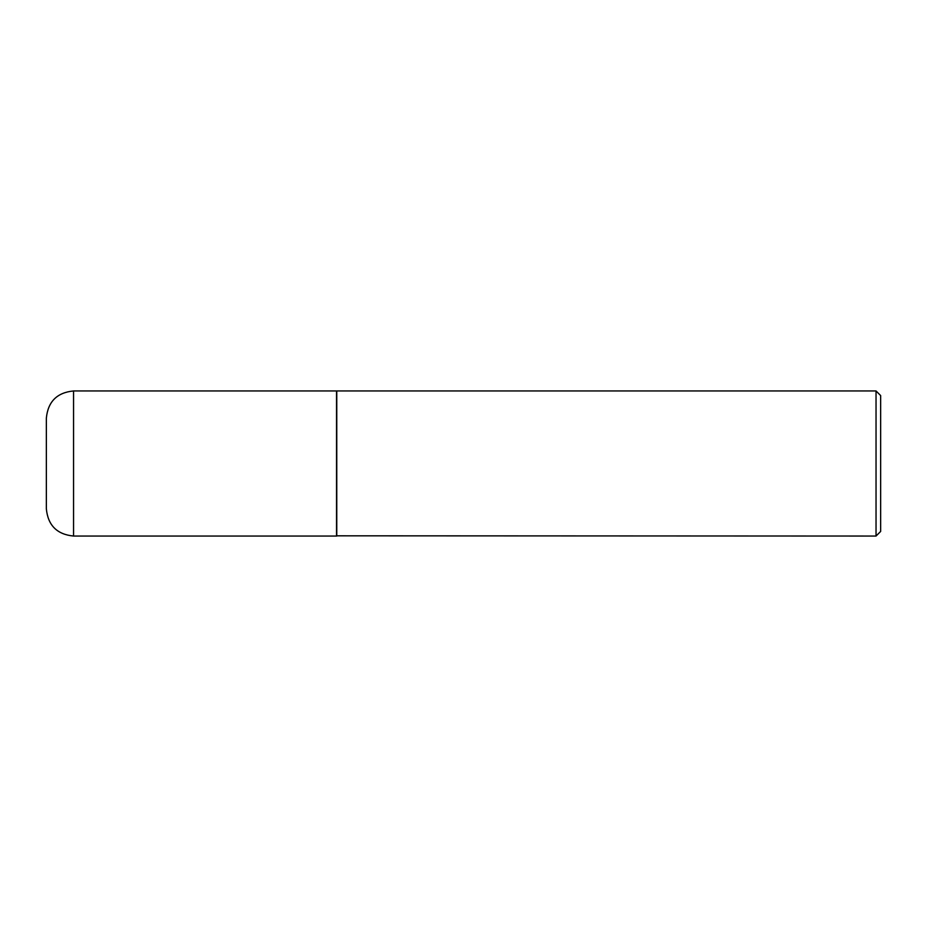 <?xml version="1.0" encoding="UTF-8"?>
<svg xmlns="http://www.w3.org/2000/svg" width="927" height="927" viewBox="0 0 927 927"><rect width="100%" height="100%" fill="white"/><g stroke="black" fill="none" stroke-linecap="round" stroke-linejoin="round"><path stroke-width="1.39" d="M73.557 536.049L73.557 390.951L336.536 390.951L336.536 536.049L73.557 536.049C57.034 534.439 47.961 525.366 46.35 508.842L46.35 463.5L46.35 508.842M46.35 463.5L46.35 418.158L46.35 463.5M336.536 535.818L876.038 536.049L876.038 390.951L336.768 390.951L336.768 536.049M876.038 390.951L880.65 395.562L880.65 531.438L876.038 536.049M73.557 390.951C57.034 392.561 47.961 401.634 46.35 418.158"/></g></svg>
